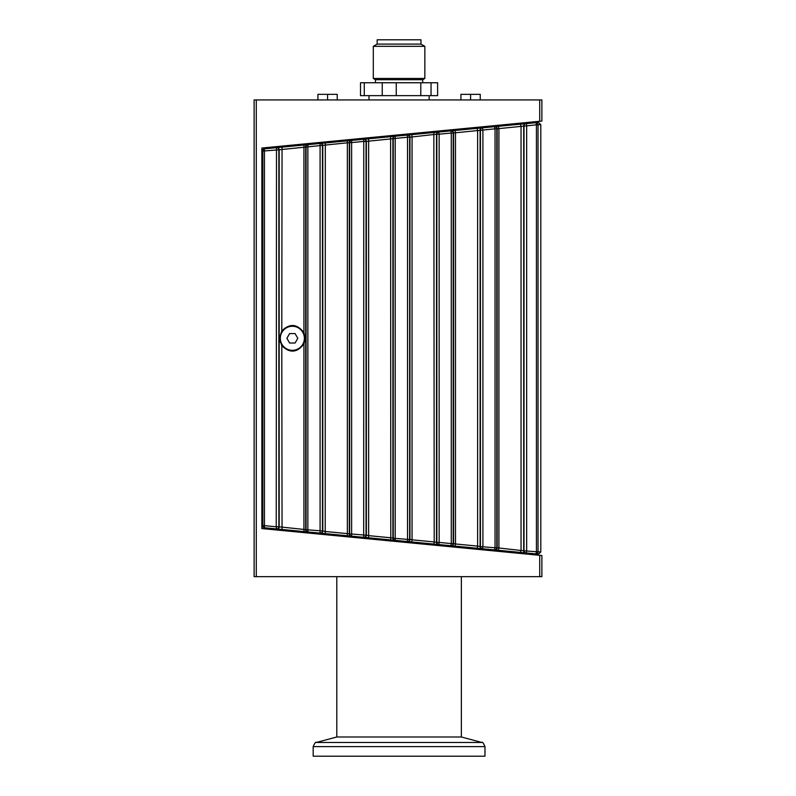<?xml version="1.0" encoding="UTF-8"?>
<svg xmlns="http://www.w3.org/2000/svg" width="796" height="796" viewBox="0 0 796 796"><rect width="100%" height="100%" fill="white"/><g stroke="black" fill="none" stroke-linecap="round" stroke-linejoin="round"><path stroke-width="1.19" d="M336.798 576.672L336.798 736.987L461.352 736.987L461.352 576.672M313.176 756.2L484.973 756.2L484.973 746.608L313.176 746.608L313.176 756.2M516.116 553.051L516.116 551.996L538.514 554.155L540.802 552.006L538.454 554.145L525.957 552.941A2.149 2.149 -84.5 0 1 524.017 550.802L496.803 547.767A2.149 2.149 95.5 0 1 494.445 549.907L535.678 553.877A2.149 0.537 -84.5 0 0 536.424 551.737L524.017 550.802L524.017 125.788A2.149 2.149 -95.5 0 1 525.957 123.659L494.445 126.683A2.149 2.149 84.5 0 1 496.803 128.823L536.424 124.853A2.149 0.537 -95.5 0 0 535.678 122.713A2.149 2.149 84.5 0 1 538.026 124.853L540.802 124.594L538.454 122.455L525.639 123.688A2.149 2.149 84.5 0 0 523.698 125.818L523.698 550.772A2.149 2.149 -84.5 0 0 525.639 552.912L520.355 552.404L521.052 550.265L521.052 126.335L520.355 124.196L525.639 123.688M522.982 123.937L537.798 122.514M254.123 539.738L254.123 576.672L256.272 576.672L256.272 99.928L254.123 99.928L254.123 539.738M279.456 338.3L281.794 330.907C289.784 323.156 297.167 323.753 303.933 332.678L305.226 338.3L303.933 343.922C297.167 352.847 289.784 353.444 281.794 345.693L279.456 338.3A12.885 12.885 0 0 0 280.083 342.25M264.053 148.872L262.66 149.568L262.103 151.011L262.819 150.941A2.149 2.149 -95.5 0 1 264.76 148.802L264.053 148.872M262.103 525.589L262.66 527.032L264.76 527.788A2.149 2.149 -84.5 0 1 262.819 525.659L262.103 525.589L262.103 151.011M306.072 146.782A2.149 2.149 -95.5 0 1 308.012 144.643L276.501 147.678A2.149 2.149 84.5 0 1 278.859 149.807L349.653 142.584A2.149 2.149 -95.5 0 1 351.593 140.444L320.091 143.479A2.149 2.149 84.5 0 1 322.45 145.618L322.45 530.982A2.149 2.149 95.5 0 1 320.091 533.121L351.593 536.156A2.149 2.149 -84.5 0 1 349.653 534.017L347.355 533.609L347.355 535.748L351.245 536.116A2.149 2.149 95.5 0 1 349.305 533.987L349.305 142.613A2.149 2.149 84.5 0 1 351.245 140.474L347.355 140.852L347.355 533.609L325.216 531.489L325.305 533.618L320.42 533.151A2.149 2.149 95.5 0 0 322.778 531.012L307.863 529.818L308.012 531.957A2.149 2.149 -84.5 0 1 306.072 529.818L303.933 529.44L304.112 531.579L320.091 533.121L320.091 143.479L308.012 144.643L307.863 146.782L307.863 529.818L306.072 529.818L306.072 146.782M393.244 138.385A2.149 2.149 -95.5 0 1 395.184 136.245L363.692 139.28A2.149 2.149 84.5 0 1 366.041 141.419L407.522 137.22L407.273 135.081A2.149 2.149 84.5 0 1 409.632 137.22L436.835 134.186A2.149 2.149 -95.5 0 1 438.775 132.046L395.184 136.245L395.184 540.355A2.149 2.149 -84.5 0 1 393.244 538.215L390.786 537.768L390.607 539.907L438.775 544.544A2.149 2.149 -84.5 0 1 436.835 542.414L434.208 541.937L433.85 544.076L438.437 544.514A2.149 2.149 95.5 0 1 436.497 542.375L436.497 134.216A2.149 2.149 84.5 0 1 438.437 132.076L433.85 132.524L434.208 541.937L412.059 539.817L411.801 541.947L407.622 541.549A2.149 2.149 95.5 0 0 409.97 539.409L409.632 539.38A2.149 2.149 95.5 0 1 407.273 541.519L407.522 539.38L393.244 538.215L393.244 138.385M480.426 129.987A2.149 2.149 -95.5 0 1 482.366 127.848L450.864 130.882A2.149 2.149 84.5 0 1 453.213 133.022L495.032 128.823L494.445 126.683L482.366 127.848L482.903 129.987L482.903 546.603L482.366 548.742A2.149 2.149 -84.5 0 1 480.426 546.603L477.63 546.106L477.103 548.235L494.445 549.907L495.032 547.767L480.426 546.603L480.426 129.987M540.802 124.594L540.802 552.006L538.026 551.737A2.149 2.149 95.5 0 1 535.678 553.877L537.798 554.086M450.864 545.708L482.038 548.713A2.149 2.149 95.5 0 1 480.097 546.573L480.097 130.017A2.149 2.149 84.5 0 1 482.038 127.887L477.103 128.355L477.63 130.494L477.63 546.106L455.481 543.976L455.043 546.116L451.223 545.748A2.149 2.149 95.5 0 0 453.571 543.608L453.213 543.578A2.149 2.149 95.5 0 1 450.864 545.708L451.282 543.578L439.143 542.414L438.775 544.544L450.864 545.708M366.041 535.181A2.149 2.149 95.5 0 1 363.692 537.32L394.846 540.315A2.149 2.149 95.5 0 1 392.896 538.176L392.896 138.414A2.149 2.149 84.5 0 1 394.846 136.275L390.607 136.683L390.786 537.768L368.638 535.648L368.548 537.788L364.021 537.35A2.149 2.149 95.5 0 0 366.379 535.211L351.623 534.017L351.593 536.156L363.692 537.32L363.762 141.419L366.041 141.419L366.041 535.181M303.933 343.922L303.933 529.44L278.859 526.783A2.149 2.149 95.5 0 1 276.501 528.922L307.644 531.917A2.149 2.149 95.5 0 1 305.704 529.788L305.704 146.812A2.149 2.149 84.5 0 1 307.644 144.673L304.112 145.011L303.933 147.151L303.933 332.678M522.982 552.663L532.862 553.608M377.165 44.098L377.165 39.8L420.975 39.8L420.975 44.098L424.845 46.327L373.304 46.327L377.165 44.098L420.975 44.098M375.453 82.754L375.453 79.7L373.304 78.456L424.845 78.456L424.845 46.327M375.453 79.7L422.696 79.7L424.845 78.456M337.225 99.928L337.225 94.346L317.902 94.346L317.902 99.928M327.564 99.928L327.564 94.346M480.247 99.928L480.247 94.346L460.924 94.346L460.924 99.928M470.585 99.928L470.585 94.346M256.272 576.672L541.877 576.672L541.877 555.528L261.854 528.564L261.854 148.036L541.877 121.072L541.877 99.928L256.272 99.928M431.044 95.639L360.518 95.639L360.518 82.754L437.621 82.754L437.621 95.639L431.044 95.639L431.044 82.754M420.795 95.639L420.795 82.754M396.249 95.639L396.249 82.754M382.239 95.639L382.239 82.754M364.279 95.639L364.279 82.754M530.056 553.339L536.822 553.986M264.76 527.788L276.501 528.922L276.232 526.783L264.441 525.659A2.149 0.517 95.5 0 0 264.76 527.788M276.501 147.678L264.76 148.802A2.149 0.517 84.5 0 0 264.441 150.941L278.859 149.807L278.859 526.783L276.232 526.783L276.501 147.678M363.692 139.28L351.593 140.444L351.623 142.584L363.762 141.419L363.692 139.28M450.864 130.882L438.775 132.046L439.143 134.186L451.282 133.022L450.864 130.882M281.794 345.693L282.053 529.459L276.819 528.952A2.149 2.149 95.5 0 0 279.177 526.813L279.177 149.777A2.149 2.149 84.5 0 0 276.819 147.638L282.053 147.141L281.794 330.907M325.216 531.489L322.778 531.012L322.778 145.578A2.149 2.149 84.5 0 0 320.42 143.449L325.305 142.972L325.216 531.489M368.638 535.648L366.379 535.211L366.379 141.38A2.149 2.149 84.5 0 0 364.021 139.25L368.548 138.812L368.638 140.952L368.638 535.648M412.059 539.817L409.97 539.409L409.97 137.191A2.149 2.149 84.5 0 0 407.622 135.051L411.801 134.643L412.059 136.783L412.059 539.817M455.481 543.976L453.571 543.608L453.571 132.992A2.149 2.149 84.5 0 0 451.223 130.852L455.043 130.484L455.481 132.624L455.481 543.976M494.814 126.654A2.149 2.149 84.5 0 1 497.172 128.793L497.172 547.807A2.149 2.149 -84.5 0 1 494.814 549.946L498.296 550.275L498.913 548.145L498.913 128.454L498.296 126.315M516.116 124.604L516.116 123.549M539.728 121.281L539.728 99.928M539.728 576.672L539.728 555.319M289.615 343.026L286.888 338.3L289.615 333.574L295.067 333.574L297.803 338.3L295.067 343.026L289.615 343.026L286.888 338.3L289.615 333.574L295.067 333.574L297.803 338.3L295.067 343.026L289.615 343.026M280.321 338.3A12.03 12.03 0 0 0 298.361 348.718A12.03 12.03 0 0 0 298.361 327.882A12.03 12.03 0 0 0 280.321 338.3M407.492 137.181L409.632 137.22L409.632 539.38L407.522 539.38L407.522 137.22M461.352 736.987L481.789 742.459L316.36 742.459C315.823 741.623 314.758 743.006 313.176 746.608M264.441 525.659L262.819 525.659L262.819 150.941L264.441 150.941L264.441 525.659M538.026 551.737L536.424 551.737L536.424 124.853L538.026 124.853L538.026 551.737M351.623 534.017L349.653 534.017L349.653 142.584L351.623 142.584L351.623 534.017M439.143 542.414L436.835 542.414L436.835 134.186L439.143 134.186L439.143 542.414M525.957 123.659A2.149 0.497 84.5 0 1 526.663 125.788L526.663 550.802A2.149 0.497 95.5 0 1 525.957 552.941M453.213 543.578L451.282 543.578L451.282 133.022L453.213 133.022L453.213 543.578M496.803 547.767L495.032 547.767L495.032 128.823L496.803 128.823L496.803 547.767M336.798 736.987L316.36 742.459M481.789 742.459C482.326 741.623 483.381 743.006 484.973 746.608M373.304 78.456L373.304 46.327M429.134 99.928L429.134 95.639M369.006 99.928L369.006 95.639M422.696 82.754L422.696 79.7"/></g></svg>
